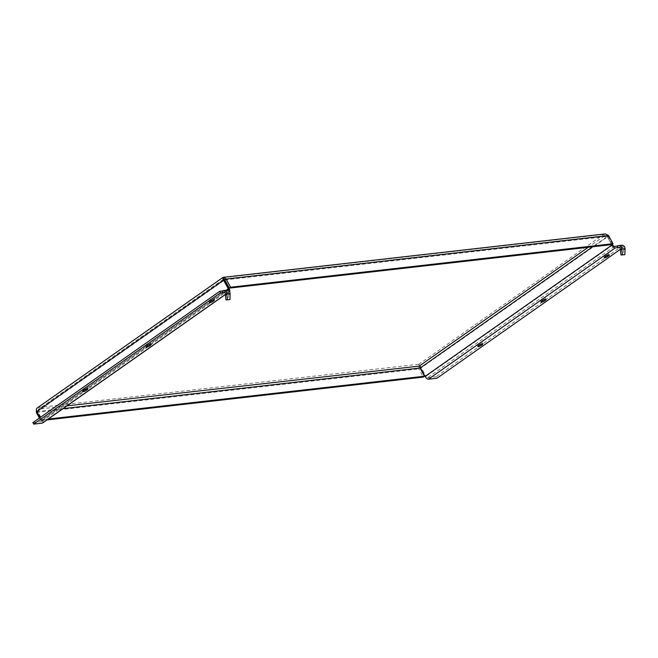 <?xml version="1.0" encoding="UTF-8"?>
<svg xmlns="http://www.w3.org/2000/svg" width="658" height="658" viewBox="0 0 658 658"><rect width="100%" height="100%" fill="white"/><g stroke="black" fill="none" stroke-linecap="round" stroke-linejoin="round"><path stroke-width="0.49" stroke-dasharray="3.29 2.47" d="M480.949 343.641A2.829 0.609 -28.6 0 1 477.05 345.154A2.829 0.609 -28.6 0 1 478.111 343.961A2.829 0.609 -28.6 0 1 482.01 342.448A2.829 0.609 -28.6 0 1 480.949 343.641M544.215 299.176A2.829 0.609 -28.6 0 1 540.317 300.69A2.829 0.609 -28.6 0 1 541.378 299.497A2.829 0.609 -28.6 0 1 545.276 297.984A2.829 0.609 -28.6 0 1 544.215 299.176M607.474 254.712A2.829 0.609 -28.6 0 1 603.575 256.225A2.829 0.609 -28.6 0 1 604.636 255.033A2.829 0.609 -28.6 0 1 608.535 253.519A2.829 0.609 -28.6 0 1 607.474 254.712M86.009 388.574A2.829 0.609 -28.6 0 1 82.102 390.087A2.829 0.609 -28.6 0 1 83.171 388.903A2.829 0.609 -28.6 0 1 87.07 387.389A2.829 0.609 -28.6 0 1 86.009 388.574M149.267 344.109A2.829 0.609 -28.6 0 1 145.369 345.631A2.829 0.609 -28.6 0 1 146.43 344.438A2.829 0.609 -28.6 0 1 150.328 342.925A2.829 0.609 -28.6 0 1 149.267 344.109M212.526 299.653A2.829 0.609 -28.6 0 1 208.627 301.167A2.829 0.609 -28.6 0 1 209.688 299.974A2.829 0.609 -28.6 0 1 213.587 298.461A2.829 0.609 -28.6 0 1 212.526 299.653M228.03 290.375L225.497 290.663A3.479 3.002 83.5 0 1 226.722 290.194M229.502 291.626A3.479 1.587 54.9 0 1 229.412 291.708A3.479 1.587 54.9 0 1 229.033 291.848L226.303 292.152A1.735 1.497 83.5 0 1 228.622 293.624L225.349 293.994M230.152 294.356L228.655 294.381L228.622 293.624L230.127 293.6M228.655 294.381L228.433 299.637L229.93 299.612M226.031 299.908L228.433 299.637M620.305 249.366L623.759 246.931L622.945 245.442L620.436 245.73A3.479 3.002 83.5 0 1 621.67 245.253M623.759 246.931L621.251 247.219A1.735 1.497 83.5 0 1 623.57 248.683L620.297 249.061M620.979 254.975L624.878 254.671M625.1 249.415L623.595 249.44L623.57 248.683L625.067 248.658M623.595 249.44L623.373 254.695M224.304 292.382L226.303 292.152L225.497 290.663L222.223 291.033M608.535 235.523L607.276 236.411L611.743 244.611M224.855 279.921L607.276 236.411L605.442 235.613L604.48 235.885L603.666 234.396C605.5 233.837 606.972 234.519 608.074 236.452L607.202 236.551L611.603 244.62M605.245 233.886L603.666 234.396L418.94 364.236L418.751 368.908L423.226 377.108M37.037 411.933L38.773 409.07L37.958 407.582L222.684 277.742L223.498 279.239L605.442 235.613M223.498 279.239L38.296 409.342L223.597 279.099M67.001 405.863L38.773 409.07L37.67 411.39L42.342 419.969A3.479 1.587 -125.1 0 1 42.597 423.012M36.799 411.489L37.67 411.39L224.477 280.094M36.412 409.054L37.292 407.919M32.9 422.625L41.413 421.655A1.735 0.798 54.9 0 0 41.594 421.589A1.735 0.798 54.9 0 0 41.47 420.067L42.342 419.969L229.149 288.665M40.105 417.559L41.47 420.067L42.342 419.969M39.406 418.052L40.804 420.618L42.071 419.73L48.264 419.031M40.804 420.618L46.998 419.919M36.338 412.418L418.751 368.908L420.018 368.019M63.045 408.634L37.605 411.53L42.071 419.73M612.31 244.208L608.074 236.452L421.268 367.748L418.94 364.236L419.714 366.374M37.958 407.582L418.94 364.236L419.755 365.725M224.148 279.165L604.48 235.885L607.202 236.551L592.644 246.783M614.44 246.413L427.626 377.717A1.735 0.798 54.9 0 1 425.94 376.318L425.068 376.417L425.948 376.318L421.268 367.748L420.396 367.847M622.945 245.442L436.139 376.746L436.953 378.235M427.626 377.717L436.139 376.746M612.754 245.023L425.948 376.318M619.252 247.449L621.251 247.219L620.436 245.73L617.163 246.1M222.684 277.742L603.666 234.396M604.48 235.885L588.268 247.276M229.033 291.848L225.365 294.422M228.219 290.351L41.413 421.655M226.163 290.252L41.47 420.067M477.864 346.643L477.05 345.154M541.123 302.178L540.317 300.69M604.389 257.714L603.575 256.225M82.916 391.584L82.102 390.087M146.183 347.12L145.369 345.631M209.441 302.655L208.627 301.167M226.92 291.922L223.646 292.292M621.868 246.98L618.594 247.359M214.401 299.949L213.587 298.461M151.143 344.414L150.328 342.925M87.884 388.878L87.07 387.389M229.412 291.708L225.373 294.545M228.408 290.285L41.594 421.589M609.349 255.016L608.535 253.519M546.091 299.472L545.276 297.984M482.824 343.937L482.01 342.448"/><path stroke-width="0.99" d="M481.763 345.129A2.829 0.609 -28.6 0 1 477.864 346.643A2.829 0.609 -28.6 0 1 478.925 345.45A2.829 0.609 -28.6 0 1 482.824 343.937A2.829 0.609 -28.6 0 1 481.763 345.129M545.021 300.665A2.829 0.609 -28.6 0 1 541.123 302.178A2.829 0.609 -28.6 0 1 542.192 300.994A2.829 0.609 -28.6 0 1 546.091 299.472A2.829 0.609 -28.6 0 1 545.021 300.665M608.288 256.201A2.829 0.609 -28.6 0 1 604.389 257.714A2.829 0.609 -28.6 0 1 605.45 256.53A2.829 0.609 -28.6 0 1 609.349 255.016A2.829 0.609 -28.6 0 1 608.288 256.201M86.815 390.071A2.829 0.609 -28.6 0 1 82.916 391.584A2.829 0.609 -28.6 0 1 83.977 390.391A2.829 0.609 -28.6 0 1 87.884 388.878A2.829 0.609 -28.6 0 1 86.815 390.071M150.082 345.606A2.829 0.609 -28.6 0 1 146.183 347.12A2.829 0.609 -28.6 0 1 147.244 345.927A2.829 0.609 -28.6 0 1 151.143 344.414A2.829 0.609 -28.6 0 1 150.082 345.606M213.34 301.142A2.829 0.609 -28.6 0 1 209.441 302.655A2.829 0.609 -28.6 0 1 210.502 301.463A2.829 0.609 -28.6 0 1 214.401 299.949A2.829 0.609 -28.6 0 1 213.34 301.142M220.52 292.81L33.714 424.114L32.9 422.625L219.714 291.321L220.52 292.81L223.029 292.53A1.735 1.497 -96.5 0 1 225.349 293.994L226.854 293.97A3.479 3.002 -96.5 0 0 223.457 290.565L226.722 290.194A3.479 3.002 83.5 0 1 230.127 293.6L229.93 299.612L226.031 299.908L225.381 294.751L226.878 294.726L227.528 299.884M223.457 290.565A3.479 3.002 -96.5 0 0 222.223 291.033L219.714 291.321M230.127 293.6L226.854 293.97L226.878 294.726M225.349 293.994L225.381 294.751M617.163 246.1L614.44 246.413A1.735 0.798 -125.1 0 1 612.754 245.023L611.882 245.121A3.479 1.587 54.9 0 0 615.255 247.901L617.977 247.589A1.735 1.497 -96.5 0 1 620.297 249.061L621.794 249.037A3.479 3.002 -96.5 0 0 618.397 245.631A3.479 3.002 -96.5 0 0 617.163 246.1L617.977 247.589L619.252 247.449M618.397 245.631L621.67 245.253A3.479 3.002 83.5 0 1 625.067 248.658L624.878 254.671L620.979 254.975L620.321 249.818L621.826 249.793L622.476 254.95M625.067 248.658L621.794 249.037L621.826 249.793M620.297 249.061L620.321 249.818M229.502 291.626A3.479 1.587 54.9 0 0 229.157 288.665L228.285 288.763A1.735 0.798 -125.1 0 1 228.408 290.285A1.735 0.798 -125.1 0 1 228.219 290.351L228.03 290.375M611.743 244.611L229.329 288.122L230.588 287.233L613.009 243.715L611.743 244.611M223.564 277.314L226.122 279.033L224.855 279.921L223.498 279.239L224.477 280.094L223.605 280.193L222.684 277.742L223.564 277.314L605.245 233.886L608.535 235.523L613.009 243.715M608.535 235.523L226.122 279.033L230.588 287.233M224.855 279.921L229.329 288.122M37.292 407.927L222.601 277.676L222.832 278.021M37.958 407.582C36.28 408.305 35.894 409.605 36.799 411.489L40.105 417.559M225.373 294.545L42.597 423.012A3.479 1.587 -125.1 0 1 42.219 423.143L33.714 424.114M36.799 411.489L223.605 280.193L228.277 288.763L229.149 288.665L224.477 280.094M48.264 419.031L424.492 376.22L423.226 377.108L46.998 419.919M37.605 411.53L36.338 412.418L39.406 418.052M592.644 246.783L420.396 367.847L419.755 365.725L420.018 368.019L424.492 376.22M36.338 412.418L36.412 409.054M419.656 366.07L67.001 405.863M620.305 249.366L436.953 378.235L428.44 379.205A3.479 1.587 -125.1 0 1 425.068 376.417L420.396 367.847M611.882 245.121L425.068 376.417M612.31 244.208L612.754 245.023L611.603 244.62M224.304 292.382L223.029 292.53L222.223 291.033M588.268 247.276L419.755 365.725M225.365 294.422L42.219 423.143M228.277 288.763L226.163 290.252M63.045 408.634L420.018 368.019M615.255 247.901L428.44 379.205M223.926 279.148L222.799 277.956"/></g></svg>
